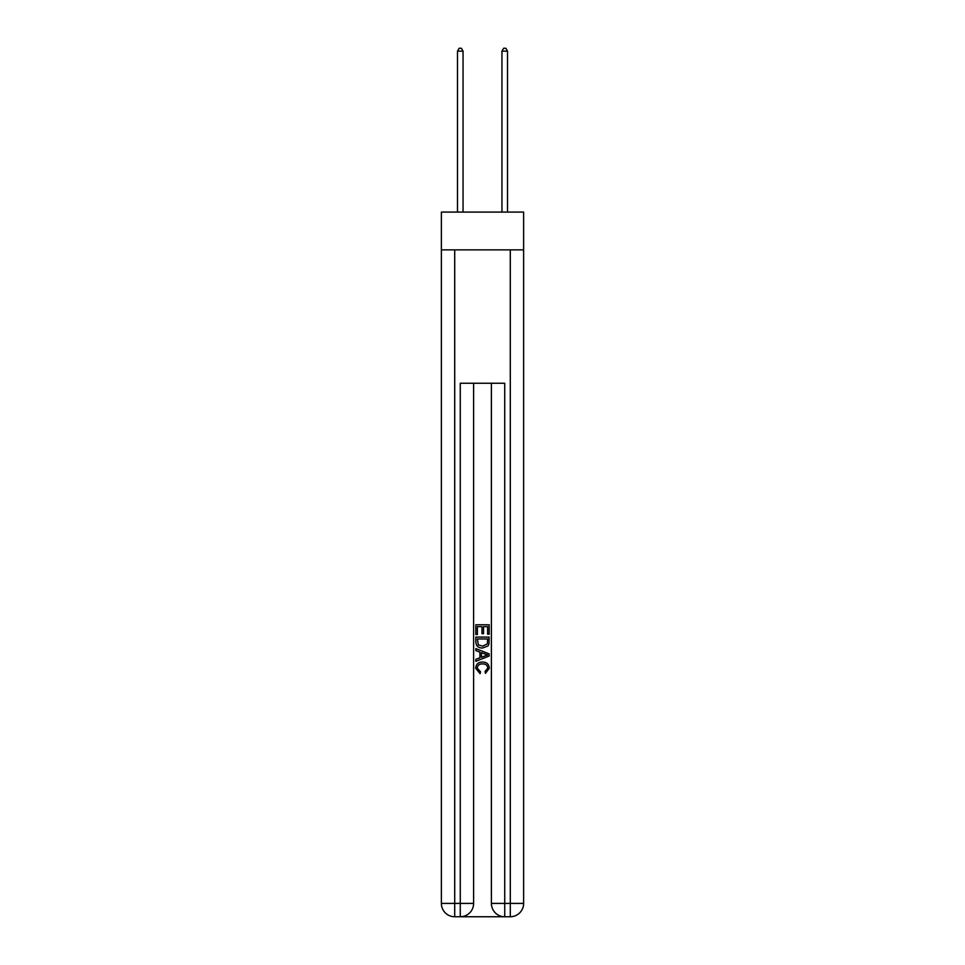 <?xml version="1.0" encoding="UTF-8"?>
<svg xmlns="http://www.w3.org/2000/svg" width="965" height="965" viewBox="0 0 965 965"><rect width="100%" height="100%" fill="white"/><g stroke="black" fill="none" stroke-linecap="round" stroke-linejoin="round"><path stroke-width="1.45" d="M523.621 249.875L523.621 212.083L441.379 212.083L441.379 249.875L523.621 249.875L523.621 903.409L510.292 903.409L510.292 249.875M461.27 916.75L503.73 916.75M504.731 916.75L504.731 903.409L491.39 903.409A13.341 13.341 0 0 0 504.731 916.75L510.292 916.75L510.292 903.409L504.731 903.409L504.731 383.25L460.269 383.25L460.269 903.409L441.379 903.409L441.379 249.875M473.61 383.25L473.61 903.409A13.341 13.341 0 0 1 460.269 916.75L454.708 916.75A13.341 13.341 0 0 1 441.379 903.409M491.39 903.409L491.39 383.25M510.292 916.75A13.341 13.341 0 0 0 523.621 903.409M475.829 634.524L475.829 624.777L489.171 624.777L489.171 634.186L487.627 634.186L487.627 626.659L483.525 626.659L483.525 633.667L481.981 633.667L481.981 626.659L477.373 626.659L477.373 634.524L475.829 634.524M475.829 641.87L475.829 637.093L489.171 637.093L488.978 644.005L488.025 645.947L482.572 648.034C478.302 648.046 476.059 645.995 475.829 641.87M477.373 638.975L478.314 644.873L482.596 646.152L487.349 643.872L487.627 638.975L477.373 638.975M475.829 650.591L475.829 648.601L489.171 653.896L489.171 656.019L475.829 661.315L475.829 659.312L479.931 657.804L479.931 652.111L475.829 650.591M485.166 654.041L481.475 652.678L481.475 657.237L487.627 654.958L485.166 654.041M477.205 668.057L480.534 671.797L480.1 673.679L475.661 668.238C476.022 664.137 478.338 662.074 482.596 662.05C486.698 662.135 488.941 664.185 489.339 668.202L485.467 673.341L485.057 671.459L487.795 668.106C487.409 665.223 485.672 663.836 482.609 663.932C479.484 663.775 477.687 665.15 477.205 668.057M463.055 212.083L463.055 51.145L457.494 51.145L457.494 212.083M457.494 51.145L459.159 48.25L461.379 48.25L463.055 51.145M507.506 212.083L507.506 51.145L501.945 51.145L501.945 212.083M501.945 51.145L503.621 48.25L505.841 48.25L507.506 51.145M454.708 249.875L454.708 916.75M473.61 903.409L460.269 903.409L460.269 916.75"/></g></svg>
